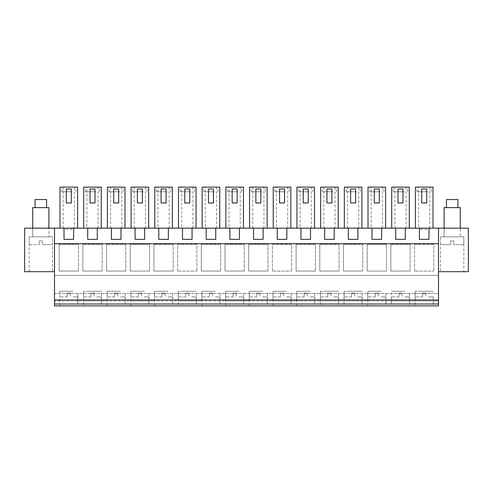 <?xml version="1.0" encoding="UTF-8"?>
<svg xmlns="http://www.w3.org/2000/svg" width="493" height="493" viewBox="0 0 493 493"><rect width="100%" height="100%" fill="white"/><g stroke="black" fill="none" stroke-linecap="round" stroke-linejoin="round"><path stroke-width="0.37" stroke-dasharray="2.46 1.85" d="M77.882 300.915L54.501 300.915L54.501 305.888L438.499 305.888L438.499 300.915L415.118 300.915L415.118 293.452L54.501 293.452L54.501 300.915L438.499 300.915L438.499 293.452L415.118 293.452L415.118 300.915L391.424 300.915L391.424 293.452L391.424 300.915L367.735 300.915L367.735 293.452L367.735 300.915L344.04 300.915L344.04 293.452L344.04 300.915L320.345 300.915L320.345 293.452L320.345 300.915L296.65 300.915L296.65 293.452L296.65 300.915L272.962 300.915L272.962 293.452L272.962 300.915L249.267 300.915L249.267 293.452L249.267 300.915L225.572 300.915L225.572 293.452L225.572 300.915L201.883 300.915L201.883 293.452L201.883 300.915L178.189 300.915L178.189 293.452L178.189 300.915L154.494 300.915L154.494 293.452L154.494 300.915L130.805 300.915L130.805 293.452L130.805 300.915L107.11 300.915L107.11 293.452L107.11 300.915L83.416 300.915L83.416 293.452L83.416 300.915L77.882 300.915L77.882 293.452L77.882 300.915M438.499 271.686L438.499 228.154L468.35 228.154L468.35 271.686L438.499 271.686L438.499 228.154L438.499 275.414L54.501 275.414L54.501 293.452L438.499 293.452L438.499 275.414L54.501 275.414L54.501 228.154L24.65 228.154L24.65 271.686L54.501 271.686L54.501 228.154L54.501 271.686M101.576 293.452L101.576 300.915L101.576 293.452M125.265 293.452L125.265 300.915L125.265 293.452M148.96 293.452L148.96 300.915L148.96 293.452M172.655 293.452L172.655 300.915L172.655 293.452M196.35 293.452L196.35 300.915L196.35 293.452M220.038 293.452L220.038 300.915L220.038 293.452M243.733 293.452L243.733 300.915L243.733 293.452M267.428 293.452L267.428 300.915L267.428 293.452M291.116 293.452L291.116 300.915L291.116 293.452M314.811 293.452L314.811 300.915L314.811 293.452M338.506 293.452L338.506 300.915L338.506 293.452M362.195 293.452L362.195 300.915L362.195 293.452M385.89 293.452L385.89 300.915L385.89 293.452M409.584 293.452L409.584 300.915L409.584 293.452M438.499 228.154L405.295 228.154L405.295 239.351L395.719 239.351L395.719 228.154L405.295 228.154L405.295 239.351L395.719 239.351L395.719 228.154L381.6 228.154L381.6 239.351L372.024 239.351L372.024 228.154L381.6 228.154L381.6 239.351L372.024 239.351L372.024 228.154L357.906 228.154L357.906 239.351L348.329 239.351L348.329 228.154L357.906 228.154L357.906 239.351L348.329 239.351L348.329 228.154L334.211 228.154L334.211 239.351L324.634 239.351L324.634 228.154L334.211 228.154L334.211 239.351L324.634 239.351L324.634 228.154L310.522 228.154L310.522 239.351L300.946 239.351L300.946 228.154L310.522 228.154L310.522 239.351L300.946 239.351L300.946 228.154L286.827 228.154L286.827 239.351L277.251 239.351L277.251 228.154L286.827 228.154L286.827 239.351L277.251 239.351L277.251 228.154L263.133 228.154L263.133 239.351L253.556 239.351L253.556 228.154L263.133 228.154L263.133 239.351L253.556 239.351L253.556 228.154L239.444 228.154L239.444 239.351L229.867 239.351L229.867 228.154L239.444 228.154L239.444 239.351L229.867 239.351L229.867 228.154L215.749 228.154L215.749 239.351L206.173 239.351L206.173 228.154L215.749 228.154L215.749 239.351L206.173 239.351L206.173 228.154L192.054 228.154L192.054 239.351L182.478 239.351L182.478 228.154L192.054 228.154L192.054 239.351L182.478 239.351L182.478 228.154L168.366 228.154L168.366 239.351L158.789 239.351L158.789 228.154L168.366 228.154L168.366 239.351L158.789 239.351L158.789 228.154L144.671 228.154L144.671 239.351L135.094 239.351L135.094 228.154L144.671 228.154L144.671 239.351L135.094 239.351L135.094 228.154L120.976 228.154L120.976 239.351L111.4 239.351L111.4 228.154L120.976 228.154L120.976 239.351L111.4 239.351L111.4 228.154L97.281 228.154L97.281 239.351L87.705 239.351L87.705 228.154L97.281 228.154L97.281 239.351L87.705 239.351L87.705 228.154L73.593 228.154L73.593 239.351L64.016 239.351L64.016 228.154L73.593 228.154L73.593 239.351L64.016 239.351L64.016 228.154L54.501 228.154M74.4 228.154L60.004 228.154L77.604 228.154L74.4 228.154L74.4 187.112L60.004 187.112L60.004 228.154M249.544 228.154L267.144 228.154L249.544 228.154L249.544 187.112L263.946 187.112L263.946 228.154M107.388 228.154L124.988 228.154L107.388 228.154L107.388 187.112L121.783 187.112L121.783 228.154M391.707 228.154L409.307 228.154L391.707 228.154L391.707 187.112L406.103 187.112L406.103 228.154M86.897 228.154L101.293 228.154L86.897 228.154L86.897 187.112L83.693 187.112L83.693 228.154M157.976 228.154L172.371 228.154L157.976 228.154L157.976 187.112L154.777 187.112L154.777 228.154M131.083 228.154L148.683 228.154L131.083 228.154L131.083 187.112L145.478 187.112L145.478 228.154M276.444 228.154L290.839 228.154L276.444 228.154L276.444 187.112L273.239 187.112L273.239 228.154M300.138 228.154L314.534 228.154L300.138 228.154L300.138 187.112L296.934 187.112L296.934 228.154M335.024 228.154L320.629 228.154L338.223 228.154L335.024 228.154L335.024 187.112L320.629 187.112L320.629 228.154M205.365 228.154L219.761 228.154L205.365 228.154L205.365 187.112L202.161 187.112L202.161 228.154M181.671 228.154L196.066 228.154L181.671 228.154L181.671 187.112L178.466 187.112L178.466 228.154M371.217 228.154L385.612 228.154L371.217 228.154L371.217 187.112L368.012 187.112L368.012 228.154M358.713 228.154L344.317 228.154L361.917 228.154L358.713 228.154L358.713 187.112L344.317 187.112L344.317 228.154M229.054 228.154L243.456 228.154L229.054 228.154L229.054 187.112L225.856 187.112L225.856 228.154M418.6 228.154L432.996 228.154L418.6 228.154L418.6 187.112L415.396 187.112L415.396 228.154M32.735 228.154L48.906 228.154L32.735 228.154L32.735 236.862L48.906 236.862L48.906 228.154L48.906 236.862L32.735 236.862L48.906 236.862L32.735 236.862L32.735 228.154M71.91 228.154L65.692 228.154L71.91 228.154L71.91 229.399L65.692 229.399L65.692 228.154M421.09 228.154L427.308 228.154L421.09 228.154L421.09 229.399L427.308 229.399L427.308 228.154M444.094 228.154L460.265 228.154L444.094 228.154L444.094 236.862L460.265 236.862L444.094 236.862L460.265 236.862L460.265 228.154L460.265 236.862L444.094 236.862L444.094 228.154M419.407 228.154L419.407 239.351L428.984 239.351L419.407 239.351L419.407 228.154L419.407 239.351L428.984 239.351L428.984 228.154M59.166 244.325L78.442 244.325L78.442 271.064L78.442 244.325L59.166 244.325L59.166 271.064L78.442 271.064L59.166 271.064L59.166 244.325M267.982 271.064L267.982 244.325L248.706 244.325L267.982 244.325L267.982 271.064L248.706 271.064L248.706 244.325L248.706 271.064L267.982 271.064M125.826 271.064L125.826 244.325L106.55 244.325L125.826 244.325L125.826 271.064L106.55 271.064L106.55 244.325L106.55 271.064L125.826 271.064M130.244 271.064L149.521 271.064L149.521 244.325L130.244 244.325L149.521 244.325L149.521 271.064L130.244 271.064L130.244 244.325L130.244 271.064M173.216 271.064L173.216 244.325L153.933 244.325L173.216 244.325L173.216 271.064L153.933 271.064L153.933 244.325L153.933 271.064L173.216 271.064M244.294 271.064L244.294 244.325L225.018 244.325L244.294 244.325L244.294 271.064L225.018 271.064L225.018 244.325L225.018 271.064L244.294 271.064M201.323 244.325L220.599 244.325L220.599 271.064L220.599 244.325L201.323 244.325L201.323 271.064L220.599 271.064L201.323 271.064L201.323 244.325M177.628 271.064L177.628 244.325L196.904 244.325L196.904 271.064L196.904 244.325L177.628 244.325L177.628 271.064L196.904 271.064L177.628 271.064M339.067 271.064L339.067 244.325L319.784 244.325L339.067 244.325L339.067 271.064L319.784 271.064L319.784 244.325L319.784 271.064L339.067 271.064M296.096 244.325L315.372 244.325L315.372 271.064L315.372 244.325L296.096 244.325L296.096 271.064L315.372 271.064L296.096 271.064L296.096 244.325M272.401 271.064L272.401 244.325L291.677 244.325L291.677 271.064L291.677 244.325L272.401 244.325L272.401 271.064L291.677 271.064L272.401 271.064M410.145 271.064L410.145 244.325L390.863 244.325L410.145 244.325L410.145 271.064L390.863 271.064L390.863 244.325L390.863 271.064L410.145 271.064M362.756 271.064L362.756 244.325L343.479 244.325L362.756 244.325L362.756 271.064L343.479 271.064L343.479 244.325L343.479 271.064L362.756 271.064M367.174 271.064L386.45 271.064L386.45 244.325L367.174 244.325L386.45 244.325L386.45 271.064L367.174 271.064L367.174 244.325L367.174 271.064M414.558 271.064L414.558 244.325L433.834 244.325L433.834 271.064L433.834 244.325L414.558 244.325L414.558 271.064L433.834 271.064L414.558 271.064M102.137 271.064L102.137 244.325L82.855 244.325L102.137 244.325L102.137 271.064L82.855 271.064L82.855 244.325L82.855 271.064L102.137 271.064M73.124 305.888L59.782 305.888L73.124 305.888M325.103 305.888L338.445 305.888L325.103 305.888M348.797 305.888L362.133 305.888L348.797 305.888M182.946 305.888L196.282 305.888L182.946 305.888M144.202 305.888L130.867 305.888L144.202 305.888M167.897 305.888L154.555 305.888L167.897 305.888M88.173 305.888L101.515 305.888L88.173 305.888M120.514 305.888L107.172 305.888L120.514 305.888M262.67 305.888L249.329 305.888L262.67 305.888M238.976 305.888L225.634 305.888L238.976 305.888M215.281 305.888L201.945 305.888L215.281 305.888M286.365 305.888L273.023 305.888L286.365 305.888M404.827 305.888L391.485 305.888L404.827 305.888M381.132 305.888L367.796 305.888L381.132 305.888M310.054 305.888L296.718 305.888L310.054 305.888M419.876 305.888L433.218 305.888L419.876 305.888M438.499 304.021L54.501 304.021M438.499 299.978L54.501 299.978M438.499 243.702L54.501 243.702M52.48 271.686L29.161 271.686L52.48 271.686L52.48 236.862L29.161 236.862L52.48 236.862L29.161 236.862L52.48 236.862L52.48 244.633L42.373 244.633L52.48 244.633M440.52 271.686L463.839 271.686L440.52 271.686L440.52 236.862L463.839 236.862L463.839 271.686M64.016 228.154L64.016 239.351L73.593 239.351L73.593 228.154M87.705 228.154L87.705 239.351L97.281 239.351L97.281 228.154M111.4 228.154L111.4 239.351L120.976 239.351L120.976 228.154M135.094 228.154L135.094 239.351L144.671 239.351L144.671 228.154M158.789 228.154L158.789 239.351L168.366 239.351L168.366 228.154M182.478 228.154L182.478 239.351L192.054 239.351L192.054 228.154M206.173 228.154L206.173 239.351L215.749 239.351L215.749 228.154M229.867 228.154L229.867 239.351L239.444 239.351L239.444 228.154M253.556 228.154L253.556 239.351L263.133 239.351L263.133 228.154M277.251 228.154L277.251 239.351L286.827 239.351L286.827 228.154M300.946 228.154L300.946 239.351L310.522 239.351L310.522 228.154M324.634 228.154L324.634 239.351L334.211 239.351L334.211 228.154M348.329 228.154L348.329 239.351L357.906 239.351L357.906 228.154M372.024 228.154L372.024 239.351L381.6 239.351L381.6 228.154M395.719 228.154L395.719 239.351L405.295 239.351L405.295 228.154M63.203 228.154L63.203 187.112M77.604 228.154L77.604 187.112L74.4 187.112M66.315 188.979L66.315 202.968L71.288 202.968L71.288 188.979L66.315 188.979M267.144 228.154L267.144 187.112L263.946 187.112M255.861 188.979L255.861 202.968L260.834 202.968L260.834 188.979L255.861 188.979M252.749 228.154L252.749 187.112M124.988 228.154L124.988 187.112L121.783 187.112M113.698 188.979L113.698 202.968L118.677 202.968L118.677 188.979L113.698 188.979M110.592 228.154L110.592 187.112M398.017 188.979L398.017 202.968L402.991 202.968L402.991 188.979L398.017 188.979M394.905 228.154L394.905 187.112M409.307 228.154L409.307 187.112L406.103 187.112M98.095 228.154L98.095 187.112L86.897 187.112M101.293 228.154L101.293 187.112L98.095 187.112M90.009 188.979L90.009 202.968L94.983 202.968L94.983 188.979L90.009 188.979M169.173 228.154L169.173 187.112L157.976 187.112M172.371 228.154L172.371 187.112L169.173 187.112M161.088 188.979L161.088 202.968L166.061 202.968L166.061 188.979L161.088 188.979M148.683 228.154L148.683 187.112L145.478 187.112M137.393 188.979L137.393 202.968L142.366 202.968L142.366 188.979L137.393 188.979M134.287 228.154L134.287 187.112M287.635 228.154L287.635 187.112L276.444 187.112M290.839 228.154L290.839 187.112L287.635 187.112M279.549 188.979L279.549 202.968L284.529 202.968L284.529 188.979L279.549 188.979M311.329 228.154L311.329 187.112L300.138 187.112M314.534 228.154L314.534 187.112L311.329 187.112M303.244 188.979L303.244 202.968L308.217 202.968L308.217 188.979L303.244 188.979M323.827 228.154L323.827 187.112M338.223 228.154L338.223 187.112L335.024 187.112M326.939 188.979L326.939 202.968L331.912 202.968L331.912 188.979L326.939 188.979M216.556 228.154L216.556 187.112L205.365 187.112M219.761 228.154L219.761 187.112L216.556 187.112M208.471 188.979L208.471 202.968L213.451 202.968L213.451 188.979L208.471 188.979M192.862 228.154L192.862 187.112L181.671 187.112M196.066 228.154L196.066 187.112L192.862 187.112M184.783 188.979L184.783 202.968L189.756 202.968L189.756 188.979L184.783 188.979M382.408 228.154L382.408 187.112L371.217 187.112M385.612 228.154L385.612 187.112L382.408 187.112M374.323 188.979L374.323 202.968L379.302 202.968L379.302 188.979L374.323 188.979M347.522 228.154L347.522 187.112M361.917 228.154L361.917 187.112L358.713 187.112M350.634 188.979L350.634 202.968L355.607 202.968L355.607 188.979L350.634 188.979M240.251 228.154L240.251 187.112L229.054 187.112M243.456 228.154L243.456 187.112L240.251 187.112M232.166 188.979L232.166 202.968L237.139 202.968L237.139 188.979L232.166 188.979M429.797 228.154L429.797 187.112L418.6 187.112M432.996 228.154L432.996 187.112L429.797 187.112M421.712 188.979L421.712 202.968L426.685 202.968L426.685 188.979L421.712 188.979M65.692 229.399L71.91 229.399M427.308 229.399L421.09 229.399M73.124 291.277L59.782 291.277L73.124 291.277M325.103 291.277L338.445 291.277L320.407 291.277L325.103 291.277L320.407 291.277L320.407 305.888M348.797 291.277L362.133 291.277L344.102 291.277L348.797 291.277L344.102 291.277L344.102 305.888M182.946 291.277L196.282 291.277L178.25 291.277L182.946 291.277L178.25 291.277L178.25 305.888M144.202 291.277L130.867 291.277L144.202 291.277M167.897 291.277L154.555 291.277L167.897 291.277M88.173 291.277L101.515 291.277L83.477 291.277L88.173 291.277L83.477 291.277L83.477 305.888M120.514 291.277L107.172 291.277L120.514 291.277M262.67 291.277L249.329 291.277L262.67 291.277M238.976 291.277L225.634 291.277L238.976 291.277M215.281 291.277L201.945 291.277L215.281 291.277M286.365 291.277L273.023 291.277L286.365 291.277M404.827 291.277L391.485 291.277L404.827 291.277M391.491 291.277L396.181 291.277M381.132 291.277L367.796 291.277L381.132 291.277M310.054 291.277L296.718 291.277L310.054 291.277M419.876 291.277L433.218 291.277L415.18 291.277L419.876 291.277L415.18 291.277L415.18 305.888M29.161 271.686L29.161 236.862L29.161 244.633L39.261 244.633L29.161 244.633M463.839 244.633L453.739 244.633L453.739 240.904L450.627 240.904L453.739 240.904L453.739 244.633L463.839 244.633L463.839 236.862L440.52 236.862L463.839 236.862L440.52 236.862L440.52 244.633L450.627 244.633L440.52 244.633M65.372 187.112L75.953 187.112L65.372 187.112M254.918 187.112L265.499 187.112L254.918 187.112M112.761 187.112L123.342 187.112L112.761 187.112M397.075 187.112L407.656 187.112L397.075 187.112M89.067 187.112L99.648 187.112L89.067 187.112M160.145 187.112L170.726 187.112L160.145 187.112M136.45 187.112L147.031 187.112L136.45 187.112M278.613 187.112L289.194 187.112L278.613 187.112M302.301 187.112L312.882 187.112L302.301 187.112M325.996 187.112L336.577 187.112L325.996 187.112M207.535 187.112L218.109 187.112L207.535 187.112M183.84 187.112L194.421 187.112L183.84 187.112M373.386 187.112L383.961 187.112L373.386 187.112M349.691 187.112L360.272 187.112L349.691 187.112M231.223 187.112L241.804 187.112L231.223 187.112M420.769 187.112L431.35 187.112L420.769 187.112M72.231 191.777L61.65 191.777L72.231 191.777M261.777 191.777L251.196 191.777L261.777 191.777M119.614 191.777L109.039 191.777L119.614 191.777M403.933 191.777L393.352 191.777L403.933 191.777M95.925 191.777L85.344 191.777L95.925 191.777M167.004 191.777L156.423 191.777L167.004 191.777M143.309 191.777L132.728 191.777L143.309 191.777M285.465 191.777L274.891 191.777L285.465 191.777M309.16 191.777L298.579 191.777L309.16 191.777M332.855 191.777L322.274 191.777L332.855 191.777M214.387 191.777L203.806 191.777L214.387 191.777M190.699 191.777L180.118 191.777L190.699 191.777M380.239 191.777L369.658 191.777L380.239 191.777M356.55 191.777L345.969 191.777L356.55 191.777M238.082 191.777L227.501 191.777L238.082 191.777M427.628 191.777L417.047 191.777L427.628 191.777M48.906 207.633L32.735 207.633M35.065 207.633L46.57 207.633L35.065 207.633M46.57 199.548L35.065 199.548M42.373 240.904L42.373 244.633L42.373 240.904L39.261 240.904L42.373 240.904M39.261 240.904L39.261 244.633L39.261 240.904M59.782 305.888L59.782 291.277L64.478 291.277M73.124 296.872L77.82 296.872L73.124 296.872M67.245 296.872L59.782 296.872L67.245 296.872L67.245 293.138L70.357 293.138L67.245 293.138L67.245 296.872M70.357 293.138L70.357 296.872L70.357 293.138M96.819 296.872L101.515 296.872L96.819 296.872M90.94 296.872L83.477 296.872L90.94 296.872L90.94 293.138L94.052 293.138L90.94 293.138L90.94 296.872M94.052 293.138L94.052 296.872L94.052 293.138M107.172 305.888L107.172 291.277L111.868 291.277M120.514 296.872L125.204 296.872L120.514 296.872M114.635 296.872L107.172 296.872L114.635 296.872L114.635 293.138L117.741 293.138L114.635 293.138L114.635 296.872M117.741 293.138L117.741 296.872L117.741 293.138M130.867 305.888L130.867 291.277L135.557 291.277M144.202 296.872L148.898 296.872L144.202 296.872M138.33 296.872L130.867 296.872L138.33 296.872L138.33 293.138L141.436 293.138L138.33 293.138L138.33 296.872M141.436 293.138L141.436 296.872L141.436 293.138M154.555 305.888L154.555 291.277L159.251 291.277M167.897 296.872L172.593 296.872L167.897 296.872M162.018 296.872L154.555 296.872L162.018 296.872L162.018 293.138L165.13 293.138L162.018 293.138L162.018 296.872M165.13 293.138L165.13 296.872L165.13 293.138M191.592 296.872L196.282 296.872L191.592 296.872M185.713 296.872L178.25 296.872L185.713 296.872L185.713 293.138L188.825 293.138L185.713 293.138L185.713 296.872M188.825 293.138L188.825 296.872L188.825 293.138M201.945 305.888L201.945 291.277L206.635 291.277M215.281 296.872L219.977 296.872L215.281 296.872M209.408 296.872L201.945 296.872L209.408 296.872L209.408 293.138L212.514 293.138L209.408 293.138L209.408 296.872M212.514 293.138L212.514 296.872L212.514 293.138M225.634 305.888L225.634 291.277L230.33 291.277M238.976 296.872L243.671 296.872L238.976 296.872M233.097 296.872L225.634 296.872L233.097 296.872L233.097 293.138L236.209 293.138L233.097 293.138L233.097 296.872M236.209 293.138L236.209 296.872L236.209 293.138M249.329 305.888L249.329 291.277L254.024 291.277M262.67 296.872L267.366 296.872L262.67 296.872M256.791 296.872L249.329 296.872L256.791 296.872L256.791 293.138L259.903 293.138L256.791 293.138L256.791 296.872M259.903 293.138L259.903 296.872L259.903 293.138M273.023 305.888L273.023 291.277L277.719 291.277M286.365 296.872L291.055 296.872L286.365 296.872M280.486 296.872L273.023 296.872L280.486 296.872L280.486 293.138L283.592 293.138L280.486 293.138L280.486 296.872M283.592 293.138L283.592 296.872L283.592 293.138M296.718 305.888L296.718 291.277L301.408 291.277M310.054 296.872L314.75 296.872L310.054 296.872M304.175 296.872L296.718 296.872L304.175 296.872L304.175 293.138L307.287 293.138L304.175 293.138L304.175 296.872M307.287 293.138L307.287 296.872L307.287 293.138M333.749 296.872L338.445 296.872L333.749 296.872M327.87 296.872L320.407 296.872L327.87 296.872L327.87 293.138L330.982 293.138L327.87 293.138L327.87 296.872M330.982 293.138L330.982 296.872L330.982 293.138M357.443 296.872L362.133 296.872L357.443 296.872M351.564 296.872L344.102 296.872L351.564 296.872L351.564 293.138L354.67 293.138L351.564 293.138L351.564 296.872M354.67 293.138L354.67 296.872L354.67 293.138M367.796 305.888L367.796 291.277L372.486 291.277M381.132 296.872L385.828 296.872L381.132 296.872M375.259 296.872L367.796 296.872L375.259 296.872L375.259 293.138L378.365 293.138L375.259 293.138L375.259 296.872M378.365 293.138L378.365 296.872L378.365 293.138M404.827 296.872L409.523 296.872L404.827 296.872M398.948 296.872L391.485 296.872L398.948 296.872L398.948 293.138L402.06 293.138L398.948 293.138L398.948 296.872M402.06 293.138L402.06 296.872L402.06 293.138M428.522 296.872L433.218 296.872L428.522 296.872M422.643 296.872L415.18 296.872L422.643 296.872L422.643 293.138L425.755 293.138L422.643 293.138L422.643 296.872M425.755 293.138L425.755 296.872L425.755 293.138M460.265 207.633L444.094 207.633M446.43 207.633L457.935 207.633L446.43 207.633M457.935 199.548L446.43 199.548M450.627 240.904L450.627 244.633L450.627 240.904M77.82 296.872L77.82 305.888M338.445 296.872L338.445 305.888M362.133 296.872L362.133 305.888M196.282 296.872L196.282 305.888M148.898 296.872L148.898 305.888M172.593 296.872L172.593 305.888M101.515 296.872L101.515 305.888M125.204 296.872L125.204 305.888M267.366 296.872L267.366 305.888M243.671 296.872L243.671 305.888M219.977 296.872L219.977 305.888M291.055 296.872L291.055 305.888M391.485 296.872L391.485 305.888M409.523 296.872L409.523 305.888M385.828 296.872L385.828 305.888M314.75 296.872L314.75 305.888M433.218 296.872L433.218 305.888M75.953 191.777L75.953 187.112M61.65 191.777L61.65 187.112M265.499 191.777L265.499 187.112M251.196 191.777L251.196 187.112M123.342 191.777L123.342 187.112M109.039 191.777L109.039 187.112M407.656 191.777L407.656 187.112M393.352 191.777L393.352 187.112M99.648 191.777L99.648 187.112M85.344 191.777L85.344 187.112M170.726 191.777L170.726 187.112M156.423 191.777L156.423 187.112M147.031 191.777L147.031 187.112M132.728 191.777L132.728 187.112M289.194 191.777L289.194 187.112M274.891 191.777L274.891 187.112M312.882 191.777L312.882 187.112M298.579 191.777L298.579 187.112M336.577 191.777L336.577 187.112M322.274 191.777L322.274 187.112M218.109 191.777L218.109 187.112M203.806 191.777L203.806 187.112M194.421 191.777L194.421 187.112M180.118 191.777L180.118 187.112M383.961 191.777L383.961 187.112M369.658 191.777L369.658 187.112M360.272 191.777L360.272 187.112M345.969 191.777L345.969 187.112M241.804 191.777L241.804 187.112M227.501 191.777L227.501 187.112M431.35 191.777L431.35 187.112M417.047 191.777L417.047 187.112M59.782 291.277L59.782 296.872M83.477 291.277L83.477 296.872M107.172 291.277L107.172 296.872M130.867 291.277L130.867 296.872M154.555 291.277L154.555 296.872M178.25 291.277L178.25 296.872M201.945 291.277L201.945 296.872M225.634 291.277L225.634 296.872M249.329 291.277L249.329 296.872M273.023 291.277L273.023 296.872M296.718 291.277L296.718 296.872M320.407 291.277L320.407 296.872M344.102 291.277L344.102 296.872M367.796 291.277L367.796 296.872M415.18 291.277L415.18 296.872"/><path stroke-width="0.74" d="M54.501 304.021L54.501 305.888L438.499 305.888L438.499 243.702L54.501 243.702L54.501 304.021L438.499 304.021M438.499 271.686L468.35 271.686L468.35 228.154L54.501 228.154L54.501 243.702M438.499 228.154L438.499 243.702M54.501 228.154L24.65 228.154L24.65 271.686L54.501 271.686M438.499 299.978L54.501 299.978M405.295 228.154L405.295 239.351L395.719 239.351L395.719 228.154M381.6 228.154L381.6 239.351L372.024 239.351L372.024 228.154M357.906 228.154L357.906 239.351L348.329 239.351L348.329 228.154M334.211 228.154L334.211 239.351L324.634 239.351L324.634 228.154M310.522 228.154L310.522 239.351L300.946 239.351L300.946 228.154M286.827 228.154L286.827 239.351L277.251 239.351L277.251 228.154M263.133 228.154L263.133 239.351L253.556 239.351L253.556 228.154M239.444 228.154L239.444 239.351L229.867 239.351L229.867 228.154M215.749 228.154L215.749 239.351L206.173 239.351L206.173 228.154M192.054 228.154L192.054 239.351L182.478 239.351L182.478 228.154M168.366 228.154L168.366 239.351L158.789 239.351L158.789 228.154M144.671 228.154L144.671 239.351L135.094 239.351L135.094 228.154M120.976 228.154L120.976 239.351L111.4 239.351L111.4 228.154M97.281 228.154L97.281 239.351L87.705 239.351L87.705 228.154M73.593 228.154L73.593 239.351L64.016 239.351L64.016 228.154M428.984 228.154L428.984 239.351L419.407 239.351L419.407 228.154M77.604 228.154L77.604 187.112L60.004 187.112L60.004 228.154M267.144 228.154L267.144 187.112L249.544 187.112L249.544 228.154M124.988 228.154L124.988 187.112L107.388 187.112L107.388 228.154M391.707 228.154L391.707 187.112L409.307 187.112L409.307 228.154M83.693 228.154L83.693 187.112L101.293 187.112L101.293 228.154M172.371 228.154L172.371 187.112L154.777 187.112L154.777 228.154M148.683 228.154L148.683 187.112L131.083 187.112L131.083 228.154M290.839 228.154L290.839 187.112L273.239 187.112L273.239 228.154M296.934 228.154L296.934 187.112L314.534 187.112L314.534 228.154M338.223 228.154L338.223 187.112L320.629 187.112L320.629 228.154M202.161 228.154L202.161 187.112L219.761 187.112L219.761 228.154M196.066 228.154L196.066 187.112L178.466 187.112L178.466 228.154M385.612 228.154L385.612 187.112L368.012 187.112L368.012 228.154M361.917 228.154L361.917 187.112L344.317 187.112L344.317 228.154M243.456 228.154L243.456 187.112L225.856 187.112L225.856 228.154M432.996 228.154L432.996 187.112L415.396 187.112L415.396 228.154M66.315 188.979L66.315 202.968L71.288 202.968L71.288 188.979L66.315 188.979M255.861 188.979L255.861 202.968L260.834 202.968L260.834 188.979L255.861 188.979M113.698 188.979L113.698 202.968L118.677 202.968L118.677 188.979L113.698 188.979M398.017 188.979L398.017 202.968L402.991 202.968L402.991 188.979L398.017 188.979M90.009 188.979L90.009 202.968L94.983 202.968L94.983 188.979L90.009 188.979M161.088 188.979L161.088 202.968L166.061 202.968L166.061 188.979L161.088 188.979M137.393 188.979L137.393 202.968L142.366 202.968L142.366 188.979L137.393 188.979M279.549 188.979L279.549 202.968L284.529 202.968L284.529 188.979L279.549 188.979M303.244 188.979L303.244 202.968L308.217 202.968L308.217 188.979L303.244 188.979M326.939 188.979L326.939 202.968L331.912 202.968L331.912 188.979L326.939 188.979M208.471 188.979L208.471 202.968L213.451 202.968L213.451 188.979L208.471 188.979M184.783 188.979L184.783 202.968L189.756 202.968L189.756 188.979L184.783 188.979M374.323 188.979L374.323 202.968L379.302 202.968L379.302 188.979L374.323 188.979M350.634 188.979L350.634 202.968L355.607 202.968L355.607 188.979L350.634 188.979M232.166 188.979L232.166 202.968L237.139 202.968L237.139 188.979L232.166 188.979M421.712 188.979L421.712 202.968L426.685 202.968L426.685 188.979L421.712 188.979M32.735 228.154L32.735 207.633L48.906 207.633L48.906 228.154M35.065 207.633L35.065 199.548L46.57 199.548L46.57 207.633M444.094 228.154L444.094 207.633L460.265 207.633L460.265 228.154M446.43 207.633L446.43 199.548L457.935 199.548L457.935 207.633"/></g></svg>
